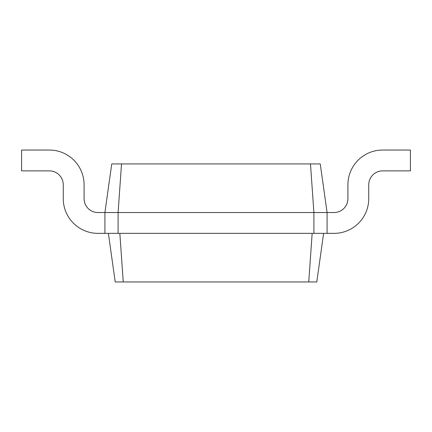 <?xml version="1.0" encoding="UTF-8"?>
<svg xmlns="http://www.w3.org/2000/svg" width="432" height="432" viewBox="0 0 432 432"><rect width="100%" height="100%" fill="white"/><g stroke="black" fill="none" stroke-linecap="round" stroke-linejoin="round"><path stroke-width="0.65" d="M121.522 163.928L118.103 212.528L104.917 212.528L111.742 163.928L310.478 163.928L313.897 212.528L327.083 212.528L327.083 233.356L313.897 233.356L313.897 212.528L118.103 212.528L118.103 233.356L313.897 233.356M310.478 163.928L320.258 163.928L327.083 212.528L334.028 212.528A13.883 13.883 0 0 0 347.917 198.644L347.917 184.756A34.717 34.717 0 0 1 382.628 150.044L410.4 150.044L410.4 170.872L382.628 170.872A13.883 13.883 0 0 0 368.744 184.756L368.744 198.644A34.717 34.717 0 0 1 334.028 233.356L327.083 233.356M104.917 233.356L97.972 233.356A34.717 34.717 0 0 1 63.256 198.644L63.256 184.756A13.883 13.883 0 0 0 49.372 170.872A13.883 13.883 0 0 1 63.256 184.756A13.883 13.883 0 0 0 49.372 170.872L21.6 170.872L21.6 150.044L49.372 150.044A34.717 34.717 0 0 1 84.083 184.756L84.083 198.644A13.883 13.883 0 0 0 97.972 212.528A13.883 13.883 0 0 1 84.083 198.644A13.883 13.883 0 0 0 97.972 212.528L104.917 212.528L104.917 233.356L118.103 233.356M312.158 233.356L308.745 281.956L316.786 281.956L323.617 233.356M119.842 233.356L123.255 281.956L308.745 281.956M334.028 212.528A13.883 13.883 0 0 0 347.917 198.644L347.917 184.756M382.628 170.872A13.883 13.883 0 0 0 368.744 184.756L368.744 198.644M108.383 233.356L115.214 281.956L123.255 281.956"/></g></svg>
